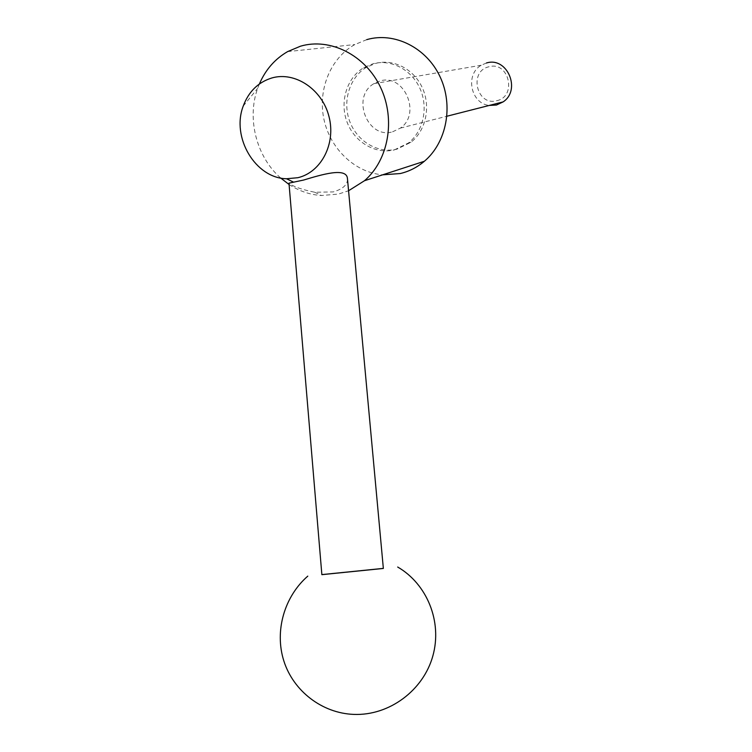 <?xml version="1.0" encoding="UTF-8"?>
<svg xmlns="http://www.w3.org/2000/svg" width="752" height="752" viewBox="0 0 752 752"><rect width="100%" height="100%" fill="white"/><g stroke="black" fill="none" stroke-linecap="round" stroke-linejoin="round"><path stroke-width="0.56" stroke-dasharray="3.76 2.82" d="M259.365 83.998L257.673 88.332C246.581 118.731 256.592 157.065 280.665 178.017M289.088 184.503C299.193 191.111 309.993 194.787 321.499 195.511L338.503 194.063L348.571 190.745M347.509 179.183C347.471 184.879 342.705 189.128 333.211 191.929L314.674 192.239C303.733 189.974 295.856 187.445 291.052 184.654L288.975 183.159M375.474 63.45C393.362 58.421 414.032 69.09 422.455 88.031C431.009 106.906 425.829 130.622 410.987 142.25L396.896 149.169C378.021 153.831 357.181 141.442 349.774 121.495C342.216 101.614 349.417 77.465 366.384 67.342L375.474 63.45M394.349 149.902L408.496 142.955C423.385 131.28 428.565 107.47 419.973 88.51C411.513 69.494 390.767 58.769 372.813 63.817L363.695 67.736C346.672 77.898 339.453 102.14 347.057 122.106C354.493 142.137 375.408 154.574 394.349 149.902M392.563 131.826L400.327 128.122C421.722 113.834 404.097 73.076 379.873 81.028L373.866 83.679C350.874 96.867 367.512 139.44 392.563 131.826M496.828 100.683C517.357 96.463 508.916 60.63 488.753 66.815C468.393 71.374 476.871 106.568 496.828 100.683M321.865 574.669L383.351 568.456M321.865 574.594L383.351 568.38M486.422 63.008L481.271 65.227C464.774 74.382 470.771 103.832 489.317 105.421M366.76 39.63L354.85 44.547C330.25 58.13 317.504 90.212 324.009 119.643C330.419 149.112 355.085 172.518 382.608 174.831M314.674 192.239L321.499 195.511M243.225 106.088L257.673 88.332M408.496 142.955L410.987 142.25M400.327 128.122L446.951 116.222M373.866 83.679L481.271 65.227M363.695 67.736L366.384 67.342M287.621 51.606L354.85 44.547"/><path stroke-width="1.13" d="M271.839 77.973C258.162 82.241 248.63 91.612 243.225 106.088C231.146 137.409 255.445 178.224 286.493 178.75L297.858 177.707C321.113 172.368 336.125 143.773 329 116.598C322.232 89.338 295.019 71.186 271.839 77.973M348.571 190.745L364.494 180.715C388.455 160.204 395.89 119.521 380.54 87.354C365.387 55.093 330.194 37.403 300.471 46.201L287.621 51.606C274.922 58.976 265.503 69.776 259.365 83.998M280.665 178.017L289.088 184.503M347.462 178.703L383.351 568.456L321.865 574.669L288.975 183.159L303.658 180.038C321.781 174.567 346.841 166.953 347.462 178.703L347.509 179.183M382.608 174.831L400.271 173.543C409.144 171.437 417.172 167.348 424.354 161.276C446.613 142.532 453.794 105.684 440.014 76.666C426.412 47.555 394.264 31.631 366.76 39.63M489.317 105.421L496.452 105.036L503.107 101.905C521.503 89.92 507.149 56.325 486.422 63.008M383.351 568.38L321.865 574.594M286.493 178.75L293.327 182.022M364.494 180.715L424.354 161.276M446.951 116.222L503.107 101.905M307.794 576.126C284.463 596.421 274.311 630.853 283.833 660.923C293.327 690.975 322.025 713.234 353.778 714.4C389.404 715.838 423.414 690.233 432.851 655.932C442.477 621.641 427.033 584.022 397.686 567.027"/></g></svg>
